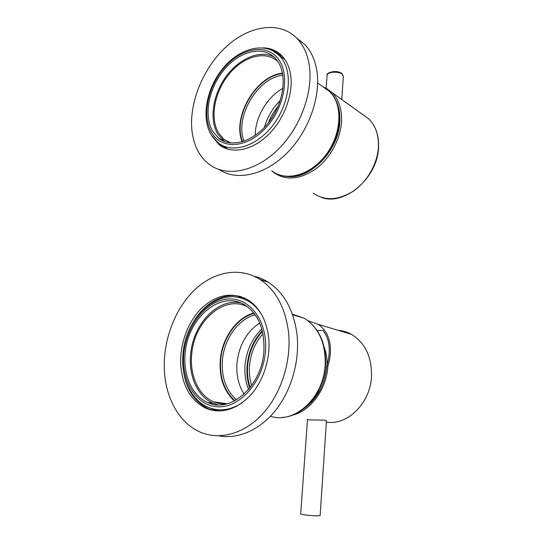 <?xml version="1.0" encoding="UTF-8"?>
<svg xmlns="http://www.w3.org/2000/svg" width="543" height="543" viewBox="0 0 543 543"><rect width="100%" height="100%" fill="white"/><g stroke="black" fill="none" stroke-linecap="round" stroke-linejoin="round"><path stroke-width="0.81" d="M251.667 385.489C249.651 379.055 248.952 372.288 249.57 365.188C250.825 352.889 255.291 342.416 262.975 333.769M250.194 387.478C247.852 380.439 247.024 373.014 247.71 365.188C249.088 351.857 254.002 340.59 262.459 331.386M249.746 388.041C247.316 380.84 246.454 373.217 247.153 365.181C248.565 351.552 253.615 340.061 262.289 330.694M234.915 400.686C224.096 390.777 219.358 377.039 220.696 359.473C222.589 337.902 236.992 317.77 254.165 313.42M255.21 314.831C238.431 318.945 224.3 338.581 222.467 359.636C221.177 376.822 225.847 390.207 236.476 399.811M263.857 351.62C264.855 329.533 258.461 313.963 244.655 304.894C220.825 289.874 188.095 317.655 185.272 352.516C182.706 374.426 191.903 396.003 207.881 402.56C230.347 413.637 261.74 386.317 263.857 351.62M240.658 302.913C217.947 297.89 193.335 323.811 190.722 353.636C188.211 375.383 197.442 396.811 213.385 403.32L217.933 404.813M244.092 394.13C238.391 385.102 236.042 374.609 237.04 362.636C239.185 344.961 246.739 331.739 259.703 322.97M226.132 404.019C221.788 404.216 217.648 403.49 213.732 401.834C198.29 395.494 189.344 374.724 191.767 353.622C194.408 320.838 224.619 294.292 247.676 306.924M253.846 313.012C236.605 317.56 222.23 337.807 220.315 359.473C218.965 377.073 223.675 390.892 234.44 400.938M261.821 328.963C252.23 338.255 246.658 350.12 245.103 364.557C244.336 373.448 245.497 381.749 248.585 389.453M215.802 410.895L208.682 408.872C193.267 401.379 184.668 386.996 182.889 365.731L182.855 365.079M268.683 337.76C270.747 357.823 263.667 380.555 250.785 394.965C236.538 409.592 221.795 414.133 206.557 408.594C191.129 401.087 182.536 386.664 180.778 365.337C179.557 344.662 187.532 322.454 201.073 308.75C216.1 294.577 231.603 291.55 247.574 299.661C259.364 307.107 266.396 319.807 268.683 337.76M188.455 388.374L186.901 383.813M219.352 411.031L214.431 409.225M218.293 411.031L211.112 408.35M164.38 370.482C162.893 341.18 174.344 310.039 193.627 290.885C212.904 271.846 239.314 266.287 259.988 279.441C275.647 289.881 285.136 307.257 288.455 331.556C291.632 359.629 281.966 391.795 264.013 412.354C246.02 432.907 221.673 440.271 202.206 432.886C180.195 424.714 165.73 399.119 164.38 370.482M254.104 276.204C259.133 277.405 263.925 279.455 268.473 282.353C284.084 292.711 293.573 309.89 296.946 333.884C299.96 359.887 291.869 389.501 276.02 409.775C260.124 430.022 237.882 439.558 218.693 435.805M239.361 297.625L244.506 298.026M236.035 297.055L243.563 297.598M204.222 308.648L207.365 305.458M192.853 322.922C203.944 303.17 223.872 291.822 241.282 296.716M224.123 147.777L220.933 145.605L217.322 142.103M263.206 47.865C270.482 48.015 276.652 50.601 281.715 55.63C285.822 59.845 288.632 65.37 290.138 72.199C294.374 91.394 285.109 118.204 268.575 134.488C252.054 150.859 231.209 154.511 219.026 144.608L211.933 136.022M227.456 149.06L224.544 146.413M226.445 148.728L222.969 145.741M192.276 133.218C188.177 105.322 201.962 69.572 225.359 47.533C248.646 25.453 279.862 20.2 297.374 38.825C302.661 44.519 306.354 51.836 308.444 60.789C314.757 87.674 301.888 125.806 278.559 148.979C255.271 172.274 226.064 177.466 208.906 164.162C199.885 157.015 194.34 146.698 192.276 133.218M296.417 37.834L304.942 44.621C310.223 50.289 313.915 57.551 316.026 66.422C322.237 92.52 310.236 129.254 287.858 152.169C265.513 175.192 236.904 181.403 219.257 169.633M278.206 54.456L281.939 55.861M276.862 53.323L281.159 55.081M271.018 49.881L279.211 53.384M268.351 122.827C270.753 116.772 274.025 111.234 278.165 106.19M242.572 141.689C232.255 117.369 256.072 76.081 282.584 73.529M282.869 75.192C257.239 77.819 234.277 117.587 244.106 141.194M277.181 60.565L274.765 57.734C262.174 45.021 238.906 51.463 223.777 70.142C208.512 88.679 203.449 116.08 212.808 131.481L218.395 137.97C230.836 148.368 253.506 142.035 268.697 122.379C284.003 102.858 287.695 74.513 277.181 60.565M273.957 56.954C259.724 49.399 238.682 58.725 225.725 76.991C212.68 95.201 209.096 119.867 217.791 134.155L224.632 141.56M255.258 135.363C255.115 117.485 267.19 96.79 282.991 88.271M230.171 142.918L224.069 139.402L218.68 133.178C209.666 118.462 214.281 92.391 228.725 74.54C243.033 56.56 265.262 49.929 277.785 61.434M282.496 73.101C255.814 75.844 231.929 117.254 242.171 141.811M280.297 100.489C272.647 108.071 267.36 117.03 264.434 127.367M304.094 408.512C317.431 398.745 325.006 384.566 326.825 365.975C331.06 350.982 329.764 339.103 322.936 330.327L317.139 330.504M320.132 515.511L318.436 515.836C313.44 516.054 299.621 514.513 300.7 513.868L307.494 419.379M326.438 420.886L324.857 420.173C320.017 419.882 306.415 420.316 307.501 419.318M337.963 330.28C342.687 330.606 347.174 331.949 351.423 334.318C365.066 342.776 371.765 356.71 371.521 376.116C370.638 402.933 347.608 425.719 326.357 422.101M326.825 365.975L327.891 365.982C326.642 389.155 310.739 410.915 292.507 415.164M327.891 365.982C331.861 354.151 332.893 333.925 317.967 324.273L307.996 320.73M242.599 402.519C231.013 410.182 219.711 411.832 208.702 407.46C190.525 400.3 180.33 376.462 183.134 352.678M183.934 352.529C180.771 380.019 195.69 405.818 217.723 406.775C239.701 408.193 263.077 381.878 265.418 351.599C268.086 321.334 249.665 297.218 228.162 299.023C206.673 300.388 186.812 325.026 183.934 352.529M270.475 416.203C294.123 424.517 323.737 397.87 325.176 364.977C325.759 343.128 318.782 327.558 304.243 318.252L292.385 314.125M235.465 296.987C240.108 297.449 244.499 298.915 248.646 301.379C253.846 304.508 258.237 309.021 261.814 314.92M313.189 193.091C324.829 201.141 338.241 200.462 353.432 191.075C367.285 181.593 377.466 163.803 378.39 147.16C378.858 135.309 375.681 125.915 368.867 118.985L362.032 114.078M325.413 87.722L332.058 92.561C339.002 99.722 342.151 109.605 341.506 122.202C340.318 139.904 329.533 159.051 315.096 169.423C299.288 179.719 285.469 180.717 273.645 172.43L271.663 170.733M287.783 176.516C310.209 179.455 338.622 150.574 339.823 121.978C340.38 112.747 338.696 104.86 334.766 98.317M343.332 76.604L342.063 74.174C338.092 70.814 326.465 71.968 327.062 75.626L326.146 88.115M272.708 50.675L279.278 55.488L281.749 58.386C293.261 73.488 289.331 104.331 272.688 125.582C256.174 146.983 231.515 153.852 217.967 142.626L211.349 135.112M211.675 132.73C221.429 149.556 246.549 148.531 265.364 128.358C284.349 108.424 290.457 74.948 278.41 59.207C266.647 43.155 241.513 47.879 224.707 67.244C207.731 86.405 201.636 116.175 211.675 132.73M271.812 170.814C285.265 181.647 309.048 175.918 324.599 156.554C340.278 137.331 343.509 108.844 332.112 94.373L329.669 91.591L322.752 86.636M320.119 390.01L312.992 399.39M327.11 365.039C327.225 358.909 326.275 352.991 324.252 347.282M292.596 314.716L304.243 318.252C319.101 327.714 326.228 343.346 325.617 365.147C324.232 392.236 303.564 416.698 281.993 417.452M227.252 403.741L213.732 401.834M183.14 352.638C186.215 315.049 221.707 284.797 248.646 301.379L251.158 302.139M213.385 403.32L207.881 402.56M206.557 408.594L208.682 408.872M213.63 409.51L215.714 409.782M259.988 279.441L268.473 282.353M322.44 86.405L332.058 92.561L368.867 118.985C375.79 126.01 379.014 135.472 378.546 147.37C377.758 178.131 344.004 206.496 321.171 197.319M341.757 99.525L343.359 76.196L341.866 73.563C336.694 69.314 325.549 72.789 327.09 75.233M219.026 144.608L220.933 145.605M225.372 147.92L227.245 148.897M297.374 38.825L304.942 44.621M317.709 83.018L329.669 91.591L332.221 94.462C342.898 108.084 341.357 132.967 328.82 151.768C316.331 170.638 295.249 180.357 279.74 175.05M230.789 142.985L224.069 139.402M211.098 134.691C200.856 117.234 206.686 87.878 223.153 68.106C239.463 48.252 264.787 41.193 279.278 55.488L284.878 59.499M223.383 140.617L218.395 137.97M320.132 515.592L326.452 420.75M351.423 334.318L317.967 324.273"/></g></svg>
